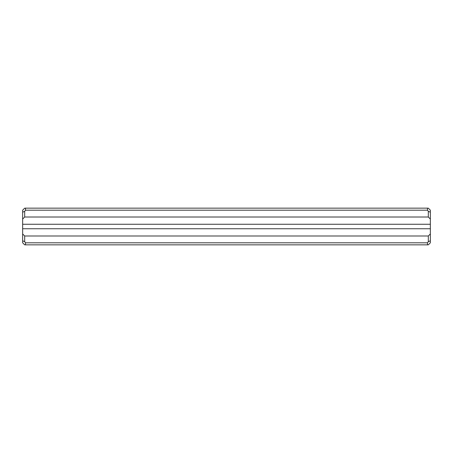 <?xml version="1.0" encoding="UTF-8"?>
<svg xmlns="http://www.w3.org/2000/svg" width="453" height="453" viewBox="0 0 453 453"><rect width="100%" height="100%" fill="white"/><g stroke="black" fill="none" stroke-linecap="round" stroke-linejoin="round"><path stroke-width="0.68" d="M427.496 244.846L24.689 244.846L22.65 242.808L22.65 233.952L24.689 235.99L428.312 235.99L430.35 233.952L430.35 242.808L428.312 244.846L427.496 244.846L427.496 242.808L25.504 242.808L25.504 244.846M24.689 235.99L24.689 241.653L25.504 242.808M430.35 240.809L428.312 241.653L427.496 242.808M428.312 241.653L428.312 235.99M22.65 219.048L22.65 212.191L24.689 211.347L24.689 217.01L22.65 219.048L22.65 233.952M22.65 212.191L22.65 210.192L24.689 208.154L428.312 208.154L430.35 210.192L430.35 233.952M430.35 219.048L428.312 217.01L428.312 211.347L427.496 210.192L25.504 210.192L24.689 211.347M428.312 217.01L24.689 217.01M430.35 228.742L22.65 228.742M430.35 224.258L22.65 224.258M25.504 208.154L25.504 210.192M427.496 210.192L427.496 208.154M24.689 241.653L22.65 240.809M428.312 211.347L430.35 212.191"/></g></svg>
